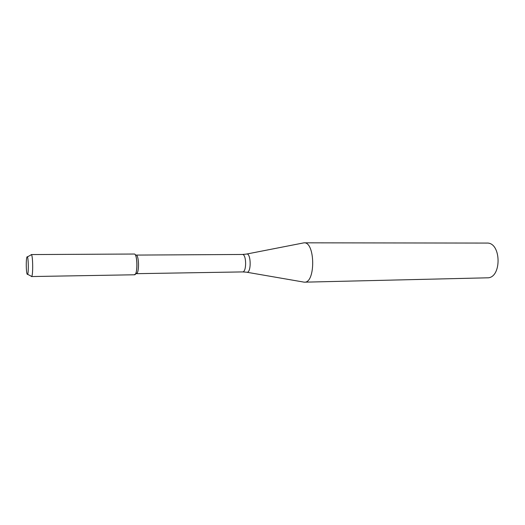 <?xml version="1.0" encoding="UTF-8"?>
<svg xmlns="http://www.w3.org/2000/svg" width="525" height="525" viewBox="0 0 525 525"><rect width="100%" height="100%" fill="white"/><g stroke="black" fill="none" stroke-linecap="round" stroke-linejoin="round"><path stroke-width="0.79" d="M134.275 274.733L135.43 274.076C137.53 271.202 137.379 257.532 135.214 254.71L135.936 255.117M136.126 255.084L242.373 254.468C246.56 253.982 246.77 272.311 242.57 271.917L136.336 273.676L137.156 273.046C139.059 270.46 138.922 258.241 136.959 255.701M303.489 282.076L304.474 282.174C315.728 283.073 315.269 241.677 304.027 242.826L246.737 254.028M304.474 282.174L487.233 277.823C501.946 278.486 501.539 242.091 486.839 243.075L304.027 242.826M27.3 274.352C28.927 275.783 28.416 253.194 26.913 257.165C25.948 259.153 26.092 272.081 27.103 274.05L27.3 274.352M31.349 276.498L31.48 276.55C33.239 277.115 32.983 253.962 31.238 254.566L134.288 254.028C137.563 253.45 137.806 275.277 134.518 274.778L31.48 276.55M246.638 272.219C251.593 273.735 251.173 251.934 246.284 254.12L242.373 254.468M137.156 273.046L135.43 274.076M242.57 271.917L246.488 272.18M246.94 272.258L303.122 281.978M27.556 274.286L31.093 276.117M27.366 256.915L30.857 255.006"/></g></svg>
